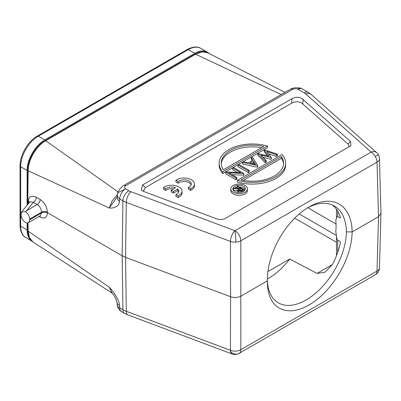 <?xml version="1.0" encoding="UTF-8"?>
<svg xmlns="http://www.w3.org/2000/svg" width="401" height="401" viewBox="0 0 401 401"><rect width="100%" height="100%" fill="white"/><g stroke="black" fill="none" stroke-linecap="round" stroke-linejoin="round"><path stroke-width="0.6" d="M124.972 189.187L118.315 192.48A8.316 6.481 -179.8 0 0 117.287 195.081A8.316 5.193 6.3 0 0 119.698 198.931A8.316 4.802 -60 0 1 125.067 189.182L125.578 188.861C124.32 187.828 124.33 186.806 125.598 185.793A4.16 2.401 -120 0 0 123.523 185.588L123.523 185.588A4.16 2.401 -120 0 0 123.518 185.588M298.284 88.576C300.234 87.634 300.324 87.764 298.565 88.967L298.053 89.283A8.316 4.802 -60 0 1 298.565 89.017A8.316 4.802 -60 0 1 302.214 88.872A8.316 8.316 0 0 0 299.858 87.959L295.261 87.734C292.249 88.325 290.71 88.776 290.655 89.092L290.655 89.092A4.16 2.401 60 0 1 292.735 89.298C294.489 88.566 296.259 88.561 298.053 89.283L304.123 92.791A12.476 7.203 -0 0 1 305.762 93.959A8.316 5.694 -48.4 0 1 311.291 94.536L308.284 92.38A8.316 4.802 120 0 0 304.123 92.791M117.313 194.721L112.059 201.021L109.267 207.999L28.155 170.786C28.07 160.094 36.225 146.029 45.529 140.841L45.709 140.736A1.248 0.722 -120 0 0 45.087 140.676L194.951 54.15L198.38 52.556C201.813 51.348 204.891 51.413 207.618 52.757L202.134 51.864L195.578 54.21L281.186 94.561M27.794 230.625A1.248 0.732 179.1 0 0 28.155 231.131L29.428 237.688L32.917 241.938C29.599 239.638 27.89 235.863 27.794 230.625L27.674 222.906M27.749 204.42L28.155 170.786A1.248 0.707 0.9 0 1 27.794 170.275L27.338 200.721L28.396 201.623L28.531 203.447M125.067 189.182A8.316 4.802 -60 0 1 125.578 188.861L128.806 190.726A8.316 4.802 120 0 0 122.922 200.796L119.693 198.931L119.448 201.187C119.563 206.209 113.673 208.565 109.267 207.999L117.057 197.021M119.448 201.187A8.316 5.193 -173.7 0 1 117.057 196.991L117.308 194.736A8.316 5.193 -173.7 0 0 117.287 195.081M118.315 192.48L117.809 192.675A8.316 8.316 0 0 0 117.308 194.736M291.983 98.686L142.465 185.011L141.267 190.139L143.638 191.442L216.595 218.796C219.843 219.918 222.846 219.738 225.613 218.249L350.88 145.698L350.504 141.488L301.933 98.506C298.855 96.847 295.542 96.907 291.983 98.686L291.667 103.157C295.226 101.378 298.539 101.318 301.612 102.977L348.043 144.054L349.206 146.891M128.806 190.726A12.476 7.203 0 0 0 130.831 191.673L234.956 230.715A8.316 3.699 110.6 0 0 230.425 241.412A8.316 4.652 -0.2 0 0 235.823 242.129A8.316 4.652 -0.2 0 0 240.836 240.78A8.316 4.802 -120 0 0 234.956 230.715A8.316 0.712 86.5 0 1 235.823 242.129M28.401 201.337C28.621 196.46 31.258 195.102 36.306 197.267A4.16 2.401 120 0 1 33.363 202.299L29.844 201.823L21.684 211.928L25.458 211.633A6.241 3.604 -120 0 1 29.629 219.126L41.529 212.254L41.524 212.6C43.483 211.668 45.443 211.668 47.403 212.6L122.19 255.773L125.563 257.352L230.58 296.725C234.309 297.928 237.778 297.717 240.991 296.093L267.357 280.87A59.955 35.213 -60.9 0 1 267.357 280.845A59.955 35.213 -60.9 0 1 309.011 206.956A59.955 35.213 -60.9 0 1 352.148 231.918L378.514 216.695L380.95 213.227M267.357 280.79A55.939 31.689 120.9 0 0 278.369 302.87A55.939 31.689 120.9 0 0 306.123 299.973A55.939 31.689 120.9 0 0 346.419 231.888L352.148 231.918A59.955 34.005 -59.1 0 1 309.757 304.544A59.955 34.005 -59.1 0 1 267.357 282.565A59.955 34.005 -59.1 0 1 267.357 280.875L267.357 280.695M380.95 213.412L379.461 267.773A8.316 4.817 -178.4 0 1 377.025 271.061L378.514 216.695L377.025 162.154A8.316 4.787 -1.6 0 0 379.461 158.651A8.316 8.316 0 0 0 378.328 154.681L375.266 156.415A8.316 4.802 60 0 1 377.025 162.154L240.836 240.78L240.836 349.687A8.316 4.952 -179.8 0 1 230.425 350.319A8.316 3.699 110.6 0 0 230.525 351.522A8.316 3.699 110.6 0 0 232.034 353.963L127.914 314.925A8.316 3.699 -69.4 0 1 126.3 311.281L230.425 350.319L230.58 296.725L230.425 241.412L126.3 202.375A20.797 11.774 -179.2 0 1 122.922 200.796L122.19 255.773L122.922 309.702A20.797 12.236 -0.8 0 0 126.3 311.281L125.563 257.352L126.3 202.375A8.316 3.699 -69.4 0 1 130.831 191.673M117.052 302.69A8.316 4.356 -5.8 0 0 117.052 302.705A8.316 4.356 -5.8 0 0 119.448 305.377C119.648 300.845 113.668 291.662 109.267 287.246L112.23 293.181M39.123 216.435L40.185 217.046C44.641 219.131 47.052 217.738 47.408 212.876A4.16 2.441 -0.9 0 0 41.529 212.936L29.629 219.808L29.629 219.126M29.333 202.455L28.401 201.342A4.16 2.346 -179.5 0 1 29.438 202.325M29.228 202.59A4.16 2.456 -0.6 0 0 28.401 201.904M21.684 211.928L21.022 214.836C21.268 218.024 22.747 220.575 25.458 222.485A6.241 3.604 -120 0 0 28.336 222.66A6.241 3.604 -120 0 0 29.629 219.808M25.458 211.633L26.586 210.695L33.363 202.299L37.243 204.54L26.586 210.695M47.408 212.876L47.408 212.314A4.16 2.361 -179.1 0 0 41.529 212.254C41.343 208.966 39.915 206.395 37.243 204.54A4.16 2.401 -60 0 0 40.185 199.508L36.306 197.267M47.408 212.314C47.052 206.856 44.641 202.585 40.185 199.508M40.466 215.648L41.524 212.6M121.453 311.547A8.316 4.802 -60 0 1 121.418 311.527A8.316 4.802 -60 0 1 119.698 307.838A8.316 4.356 174.2 0 1 117.303 305.166L117.052 302.705L115.949 299.016C114.145 295.697 112.806 293.632 111.939 292.82M111.939 292.815L109.267 287.246L28.155 231.131L28.03 222.806M378.328 154.681A8.316 8.316 0 0 0 376.669 152.661A8.316 5.694 131.6 0 0 371.146 152.084L234.956 230.715M346.419 231.888A55.939 32.897 119.1 0 0 334.309 205.979A55.939 32.897 119.1 0 0 307.542 207.838M267.357 278.986A55.939 32.296 120 0 0 268.58 278.299A55.939 32.296 120 0 0 289.717 259.026L317.031 273.432L325.046 272.179L332.539 264.334A55.939 32.296 120 0 0 340.469 242.585L339.592 241.191L337.692 240.099C336.955 239.352 336.569 238.059 336.539 236.214L335.782 231.638A55.939 32.296 120 0 0 335.782 220.54L336.539 217.994C336.569 216.841 336.955 216.395 337.692 216.665L337.692 211.147M332.249 204.946L332.539 205.167A55.939 32.296 120 0 1 340.469 217.763L339.592 217.758L337.692 216.665M267.903 271.622L289.717 259.026M275.472 300.795L273.487 298.765M339.592 217.758L340.444 217.683M209.046 53.483A24.952 14.406 120 0 0 207.242 52.085A24.952 14.406 120 0 0 194.761 53.323L44.777 139.919A24.952 14.406 120 0 0 27.128 170.48L27.128 205.187M27.128 222.951L27.128 229.908A24.952 14.406 120 0 0 31.473 240.79M142.465 185.011L145.503 187.543L143.262 191.292M145.503 187.543L291.667 103.157M231.999 174.681L243.873 175.157L243.873 173.458L233.577 167.513L232.655 168.049L232.655 169.748L237.512 172.55M232.655 168.049L240.735 172.716L225.868 171.964L225.658 173.783L235.953 179.728L236.876 179.192L236.876 177.498L228.776 172.821L243.873 173.458M237.958 164.986L237.958 166.686L248.254 172.625L249.176 172.094L249.176 170.395L238.881 164.45L237.958 164.986L248.254 170.926L249.176 170.395M242.47 162.38L242.47 164.079L257.648 167.202L257.648 165.503L252.239 156.741L251.232 157.322L252.961 160.134L248.299 162.826L243.477 161.798L242.47 162.38L257.648 165.503M252.189 160.58L251.232 159.022L251.232 157.322M267.352 155.814L264.174 151.548L264.174 149.849L268.911 156.205L257.813 153.523L265.327 161.072L266.274 160.525L260.8 155.027L271.372 157.578L266.82 151.493L276.384 154.686L277.337 154.134L264.174 149.849M266.274 160.525L266.274 162.225L265.327 162.766L257.813 155.222L257.813 153.523M271.372 157.578L271.236 159.357L263.056 157.292M277.337 154.134L277.337 155.834L276.384 156.385L268.51 153.753M222.705 171.839L267.402 146.029L267.402 147.728L222.705 173.533A33.273 19.208 180 0 1 219.131 164.876L219.131 163.177A33.273 19.208 0 0 0 222.705 171.839L222.705 173.533M285.677 164.876A33.273 19.208 180 0 1 237.407 182.024L237.407 180.325L282.109 154.52A33.273 19.208 0 0 1 285.677 163.177L285.677 164.876M247.412 188.841L247.412 190.54A8.316 4.802 180 0 1 242.279 194.976A8.316 4.802 180 0 1 233.217 193.934A8.316 4.802 180 0 1 230.775 190.54L230.775 188.841A8.316 4.802 0 0 0 233.217 192.234A8.316 4.802 0 0 0 242.279 193.277A8.316 4.802 0 0 0 247.412 188.841A8.316 4.802 0 0 0 244.976 185.442A8.316 4.802 0 0 0 235.913 184.405A8.316 4.802 0 0 0 230.775 188.841M178.696 192.079A7.263 4.195 0 0 0 177.708 190.675L177.708 188.976A7.263 4.195 0 0 1 178.846 191.227A7.263 4.195 0 0 1 175.894 194.605L175.894 196.3L178.144 197.593A10.396 6.005 0 0 0 182.019 192.921L182.019 191.222A10.396 6.005 180 0 1 178.144 195.899L178.144 197.593M165.718 188.756L163.493 187.478L163.493 189.177L165.718 190.455L165.718 188.756A7.263 4.195 0 0 1 175.488 187.693L171.217 190.169L173.448 191.447L177.708 188.976M173.448 188.876A7.263 4.195 0 0 0 165.718 190.455M171.217 190.169L171.217 191.868L173.448 193.147L177.708 190.675M178.174 183.242L178.174 181.548L175.949 180.27L175.949 181.964L178.174 183.242A7.263 4.195 180 0 1 185.578 181.618A7.263 4.195 180 0 1 191.152 184.866M190.6 188.686L188.35 187.392L188.35 189.092L190.6 190.385A10.396 6.005 0 0 0 194.475 185.708L194.475 184.014A10.396 6.005 180 0 1 190.6 188.686L190.6 190.385M243.678 175.267L243.678 173.568M235.953 179.728L235.953 178.029L236.876 177.498M225.658 172.084L235.953 178.029M248.254 172.625L248.254 170.926M257.517 167.277L257.517 165.578M253.517 161.032L255.587 164.38L249.838 163.157L253.517 161.032L253.517 162.731L254.379 164.119M251.988 163.613L253.517 162.731M276.384 156.385L276.384 154.686M271.236 159.357L271.236 157.658M265.327 162.766L265.327 161.072M267.402 146.029A33.273 19.208 0 0 0 219.131 163.177M263.798 146.415L223.367 169.758A31.193 18.01 180 0 1 221.212 163.177A31.193 18.01 180 0 1 263.798 146.415M261.622 147.673A31.193 18.01 0 0 0 221.247 164.029M237.407 180.325A33.273 19.208 0 0 0 285.677 163.177M241.011 179.944L281.442 156.601A31.193 18.01 180 0 1 283.597 163.177A31.193 18.01 180 0 1 241.011 179.944M243.191 180.385L281.442 158.3L281.442 156.601M283.562 164.029A31.193 18.01 0 0 0 281.442 158.3M234.685 191.387A6.241 3.604 180 0 1 232.856 188.841A6.241 3.604 180 0 1 236.71 185.513A6.241 3.604 180 0 1 243.507 186.295A6.241 3.604 180 0 1 245.337 188.841A6.241 3.604 180 0 1 241.482 192.169A6.241 3.604 180 0 1 234.685 191.387M245.161 189.688A6.241 3.604 0 0 0 243.507 187.989A6.241 3.604 0 0 0 239.161 186.936M237.041 187.137A6.241 3.604 0 0 0 234.58 188.054M233.472 188.981A6.241 3.604 0 0 0 233.031 189.688M244.089 191.001L244.089 189.783L237.618 186.044L237.041 186.38L237.302 188.229M237.562 190.405L233.472 190.139L233.472 188.44L238.836 188.791L237.562 190.169L238.294 191.132L241.242 191.322L244.089 189.783M237.733 192.355L237.562 190.169M241.242 192.224L241.242 191.322M238.294 192.41L238.294 191.132M237.041 186.38L240.024 188.104L239.552 188.38L234.189 188.024L233.472 188.44M240.69 188.49L242.846 189.733L241.633 190.435L238.876 190.796L238.445 190.194L240.69 188.49L240.69 190.184L241.372 190.58M240.69 190.184L239.322 190.966M173.448 193.147L173.448 191.447M163.493 187.478A10.396 6.005 180 0 1 165.097 186.55A10.396 6.005 180 0 1 178.956 186.966A10.396 6.005 180 0 1 182.019 191.222M175.894 194.605L178.144 195.899M175.949 180.27A10.396 6.005 180 0 1 177.553 179.337A10.396 6.005 180 0 1 191.412 179.758A10.396 6.005 180 0 1 194.475 184.014M188.35 187.392A7.263 4.195 0 0 0 189.904 186.495A7.263 4.195 0 0 0 191.302 184.019A7.263 4.195 0 0 0 189.162 181.046A7.263 4.195 0 0 0 178.174 181.548M125.598 185.793L292.735 89.298M194.696 54.721L45.689 140.746M194.951 54.15A1.248 0.722 60 0 1 195.578 54.21L45.709 140.736L118.12 191.949M375.266 156.415A8.316 4.802 60 0 0 371.146 152.084L305.762 93.959M379.461 267.773A8.316 8.316 0 0 1 375.301 274.75A8.316 4.802 60 0 0 377.025 271.061L240.836 349.687A8.316 4.802 -120 0 1 239.116 353.376A8.316 4.802 -120 0 1 239.076 353.401A8.316 6.792 60.9 0 1 239.006 353.441A8.316 8.316 0 0 0 239.116 353.376L375.301 274.75A8.316 4.802 60 0 1 375.266 274.77M119.448 305.377L119.698 307.838L122.922 309.702A8.316 4.802 120 0 0 124.646 313.392L121.418 311.527A8.316 8.316 0 0 1 117.303 305.166M230.525 351.522A8.316 6.792 60.9 0 0 239.006 353.441A8.316 8.316 0 0 1 232.034 353.963M39.97 215.949A4.16 2.401 -60 0 1 40.185 217.046M332.429 264.545L317.031 273.432M336.474 242.264L294.71 218.154M337.692 252.404L337.692 240.099M299.216 213.964L336.208 235.322M336.043 224.029L307.778 207.713M37.263 136.079C27.94 141.237 19.855 155.242 20.05 165.894A2.08 1.203 0 0 0 20.662 166.746A24.952 14.406 -60 0 1 38.306 136.18A2.08 1.203 -120 0 0 37.263 136.079L187.252 49.483A2.08 1.203 60 0 1 188.295 49.589L194.761 53.323M44.777 139.919L38.306 136.18L188.295 49.589A24.952 14.406 -60 0 1 200.771 48.351L207.242 52.085M31.659 240.966L25.829 237.598A24.952 14.406 -60 0 1 20.662 226.174L20.662 166.746L27.128 170.48M27.128 229.908L20.662 226.174A2.08 1.203 180 0 1 20.05 225.327L20.05 165.894M303.121 99.363L302.8 103.834M348.043 144.054L350.504 141.488M242.795 191.738L242.795 190.53M239.497 190.866L239.497 189.167M290.655 89.092L123.523 185.588C120.982 187.227 119.077 189.588 117.809 192.675M284.991 92.36L207.598 52.747M27.398 204.856L27.338 200.726M127.914 314.925L124.646 313.392M40.3 215.753L28.336 222.66M27.794 170.275C27.739 159.663 35.864 145.748 45.087 140.676M112.3 293.266L32.897 241.923M308.284 92.38L302.214 88.872M376.669 152.661L311.291 94.536M379.461 158.651L380.95 213.192M336.474 209.282L336.474 218.034M336.474 236.059L336.474 255.678M25.829 237.598C22.271 235.728 20.346 231.638 20.05 225.327M187.252 49.483C192.956 46.576 197.462 46.2 200.771 48.351"/></g></svg>
